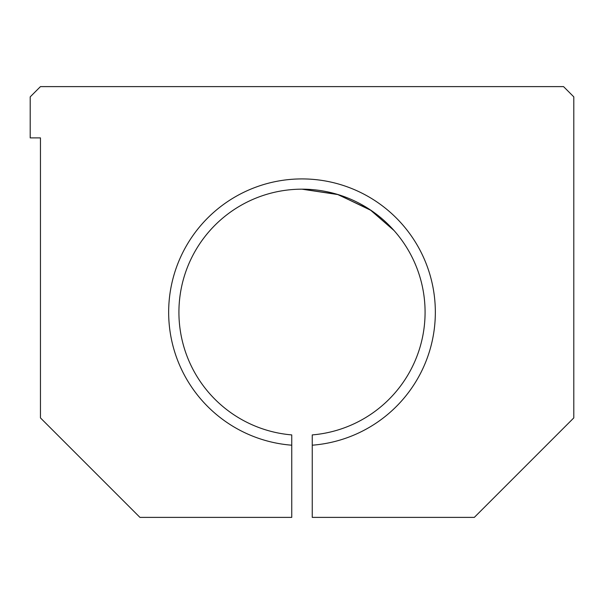 <?xml version="1.0" encoding="UTF-8"?>
<svg xmlns="http://www.w3.org/2000/svg" width="604" height="604" viewBox="0 0 604 604"><rect width="100%" height="100%" fill="white"/><g stroke="black" fill="none" stroke-linecap="round" stroke-linejoin="round"><path stroke-width="0.91" d="M312.253 445.201L312.253 517.386L474.314 517.386L573.8 417.9L573.8 96.867L563.547 86.614L40.453 86.614L30.2 96.867L30.2 137.893L40.453 137.893L40.453 417.9L139.947 517.386L291.747 517.386L291.747 434.91A123.08 123.08 0 0 1 197.161 247.776A123.08 123.08 0 0 1 406.839 247.776A123.08 123.08 0 0 1 312.253 434.91L312.253 445.201A133.333 133.333 0 0 0 415.726 242.649A133.333 133.333 0 0 0 188.274 242.649A133.333 133.333 0 0 0 291.747 445.201M371.354 210.577L338.134 194.601L302 189.18L337.357 194.36L370.033 209.694L394.012 230.509"/></g></svg>
